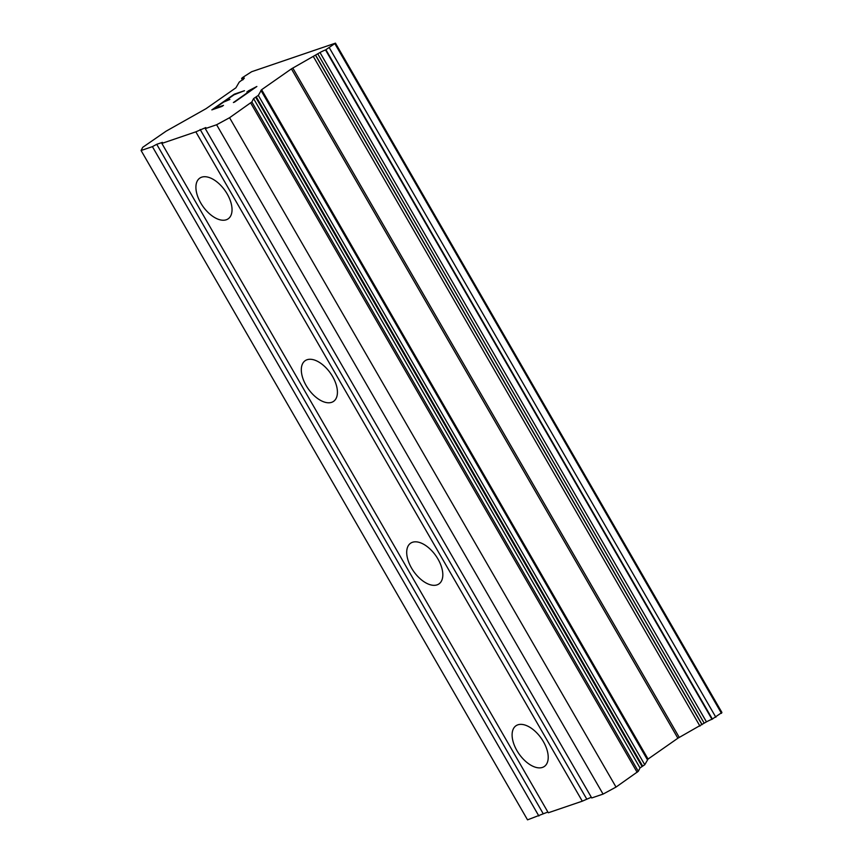 <?xml version="1.0" encoding="UTF-8"?>
<svg xmlns="http://www.w3.org/2000/svg" width="863" height="863" viewBox="0 0 863 863"><rect width="100%" height="100%" fill="white"/><g stroke="black" fill="none" stroke-linecap="round" stroke-linejoin="round"><path stroke-width="1.29" d="M227.196 193.97A24.8 13.581 55 0 1 228.188 218.814A24.8 13.581 55 0 1 200.755 202.988A24.8 13.581 55 0 1 199.763 178.145A24.8 13.581 55 0 1 227.196 193.97M332.589 376.527A24.8 13.581 55 0 1 333.582 401.36A24.8 13.581 55 0 1 306.149 385.534A24.8 13.581 55 0 1 305.157 360.702A24.8 13.581 55 0 1 332.589 376.527M437.983 559.073A24.8 13.581 55 0 1 438.976 583.906A24.8 13.581 55 0 1 411.543 568.081A24.8 13.581 55 0 1 410.551 543.248A24.8 13.581 55 0 1 437.983 559.073M543.377 741.619A24.8 13.581 55 0 1 544.37 766.452A24.8 13.581 55 0 1 516.948 750.637A24.8 13.581 55 0 1 515.945 725.794A24.8 13.581 55 0 1 543.377 741.619M161.856 143.42L162.395 142.373L156.732 144.304L152.406 146.645L141.079 150.507L142.708 147.336L166.106 131.176L206.095 108.641L235.912 87.799L239.213 82.125L244.229 78.35A9.569 1.251 -30 0 0 244.272 78.037A9.569 1.251 -30 0 0 242.546 78.231L241.608 78.436L242.546 77.541L251.629 71.726L335.47 43.15L325.524 49.946A9.569 1.251 -30 0 0 320 52.524L291.424 68.867L261.618 89.709L258.317 95.383L253.582 98.598L251.856 101.942L229.569 117.724L216.613 124.757L205.286 128.619L205.826 127.562L195.836 131.834L161.856 143.42L548.296 812.773L582.288 801.177L591.306 797.239M141.079 150.507L527.53 819.85L547.876 812.04M205.286 128.619L591.727 797.962L603.064 794.1L616.02 787.078L638.307 771.295L640.022 767.941L644.758 764.726L648.059 759.062L677.876 738.221L706.452 721.867A9.569 1.251 -30 0 1 711.975 719.289L721.921 712.493L335.47 43.15M224.995 101.1L229.892 99.428L223.495 102.147L214.509 108.436L223.485 105.372L221.985 106.419L211.845 109.881L234.326 94.164L244.466 90.701L233.992 94.811L224.995 101.1L229.731 99.547M214.509 108.436L223.323 105.48M234.326 94.164L212.028 109.817M244.305 90.82L234.348 94.207M248.156 90.993L256.861 86.483L234.38 102.201L252.794 88.911L246.883 91.942M250.971 89.633L248.188 91.036M256.624 86.57L251.004 89.676M252.794 88.911L233.409 102.535M582.288 801.177L195.836 131.834M543.172 813.647L156.732 144.304M538.857 815.988L152.406 146.645M721.49 713.345L335.038 43.991M616.02 787.078L229.569 117.724M603.064 794.1L216.613 124.757M586.603 798.836L200.162 129.493M243.28 79.493L242.546 78.231M242.902 79.741L242.115 78.382M715.859 717.272L329.418 47.929M712.407 719.149L325.955 49.806M711.975 719.289L325.524 49.946M706.452 721.867L320 52.524M704.154 723.108L317.713 53.765M702.094 724.553L315.653 55.2M702.018 724.704L315.578 55.351M699.958 726.139L313.506 56.796M679.235 737.38L292.784 68.037M677.876 738.221L291.424 68.867M648.059 759.062L261.618 89.709M647.358 759.667L260.917 90.324M644.758 764.726L258.317 95.383M642.698 766.171L256.257 96.829M642.094 766.506L255.642 97.152M640.022 767.941L253.582 98.598M638.307 771.295L251.856 101.942M637.142 772.309L250.691 102.956M242.503 80L241.608 78.436"/></g></svg>
